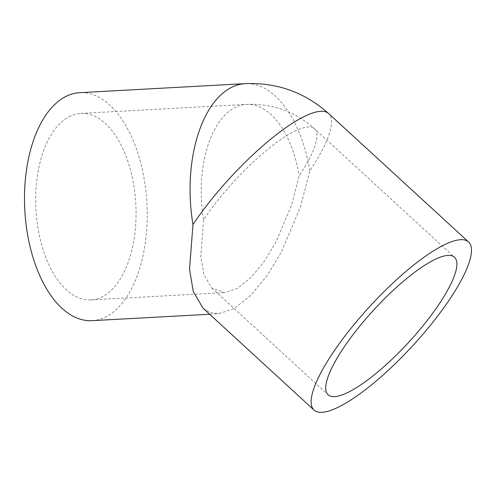 <?xml version="1.0" encoding="UTF-8"?>
<svg xmlns="http://www.w3.org/2000/svg" width="496" height="496" viewBox="0 0 496 496"><rect width="100%" height="100%" fill="white"/><g stroke="black" fill="none" stroke-linecap="round" stroke-linejoin="round"><path stroke-width="0.37" stroke-dasharray="2.48 1.86" d="M203 308.152L210.112 312.542L218.643 313.757L234.236 308.599L250.97 295.232L267.009 275.689L280.934 252.861L300.34 207.396L309.87 170.742A114.161 29.109 132.6 0 0 328.631 113.534M92.082 320.664A114.161 61.151 86.9 0 0 144.299 179.775A114.161 61.151 86.9 0 0 79.639 92.678M70.525 116.014A93.384 50.022 86.9 0 0 36.716 219.102A93.384 50.022 86.9 0 0 90.948 299.919A93.384 50.022 86.9 0 0 135.805 203.943A93.384 50.022 86.9 0 0 80.767 113.423A93.384 50.022 86.9 0 0 70.525 116.014M296.261 130.491A93.384 23.808 132.6 0 0 203.62 219.635L200.775 256.314L203.875 274.468L211.817 288.04L224.607 292.621L237.361 288.399L251.05 277.469L264.17 261.485L275.565 242.804L291.437 205.617L299.231 175.634A93.384 23.808 132.6 0 0 314.576 128.842L314.576 128.842A93.384 23.808 132.6 0 0 296.261 130.491M309.87 170.742A114.161 61.151 86.9 0 0 245.198 83.644M203.62 219.635A93.384 50.022 -93.1 0 1 236.096 106.981A93.384 50.022 -93.1 0 1 246.338 104.389A93.384 50.022 -93.1 0 1 299.231 175.634M209.641 314.247L218.643 313.757M211.817 288.04L328.147 394.828M80.767 113.423L246.338 104.389C272.372 103.366 295.114 111.519 314.576 128.842L454.448 257.238M90.948 299.919L224.607 292.621"/><path stroke-width="0.74" d="M446.109 243.951A114.161 29.109 -47.4 0 1 468.503 241.93A114.161 29.109 -47.4 0 1 412.74 345.718A114.161 29.109 -47.4 0 1 314.098 410.136A114.161 29.109 -47.4 0 1 349.816 329.778A114.161 29.109 -47.4 0 1 446.109 243.951M468.503 241.93L328.631 113.534A114.161 29.109 132.6 0 0 306.237 115.556A114.161 29.109 132.6 0 0 192.981 224.527L189.509 269.365L193.291 291.561L203 308.152L314.098 410.136M328.631 113.534C304.835 92.361 277.028 82.392 245.204 83.644L79.639 92.678A114.161 61.151 86.9 0 0 24.8 210A114.161 61.151 86.9 0 0 92.082 320.664L209.641 314.247M436.133 258.893A93.384 23.808 -47.4 0 1 454.448 257.238A93.384 23.808 -47.4 0 1 408.84 342.135A93.384 23.808 -47.4 0 1 328.147 394.828A93.384 23.808 -47.4 0 1 357.368 329.096A93.384 23.808 -47.4 0 1 436.133 258.893M245.198 83.644A114.161 61.151 86.9 0 0 192.981 224.527"/></g></svg>
